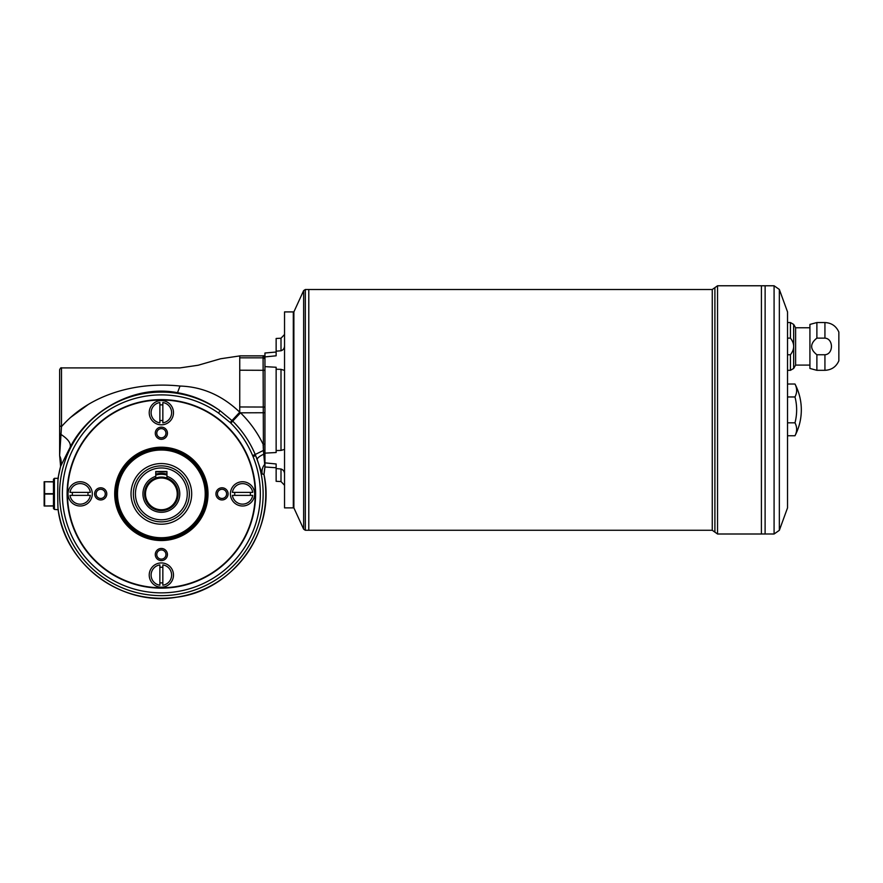 <?xml version="1.0" encoding="UTF-8"?>
<svg xmlns="http://www.w3.org/2000/svg" width="883" height="883" viewBox="0 0 883 883"><rect width="100%" height="100%" fill="white"/><g stroke="black" fill="none" stroke-linecap="round" stroke-linejoin="round"><path stroke-width="1.32" d="M284.536 474.127C284.536 471.522 283.355 469.811 281.004 468.994L281.004 481.555L276.136 481.301L276.136 468.597L281.004 468.994L276.136 468.597L276.136 463.972L264.944 462.869L264.944 466.986L276.136 467.747M58.3 477.946L58.278 477.261C57.572 478.928 57.561 508.807 58.278 510.495A104.415 104.415 0 0 0 179.348 596.72A104.415 104.415 0 0 0 263.962 474.513L264.944 466.986L263.741 454.193L264.944 453.928L263.741 454.193L263.421 450.462L264.944 450.518M166.953 471.853L155.761 471.853M161.357 509.745A15.861 15.861 0 0 1 147.616 485.948A15.861 15.861 0 0 1 175.099 485.948A15.861 15.861 0 0 1 161.357 509.745M155.761 474.127A20.53 20.53 0 0 1 166.953 474.127M155.761 475.098A19.592 19.592 0 0 1 166.953 475.098M161.357 510.672A16.799 16.799 0 0 1 144.558 493.873A16.799 16.799 0 0 1 161.357 477.074A16.799 16.799 0 0 1 178.156 493.873A16.799 16.799 0 0 1 161.357 510.672A16.799 16.799 0 0 1 146.81 485.473A16.799 16.799 0 0 1 175.905 485.473A16.799 16.799 0 0 1 161.357 510.672M189.348 493.873A27.991 27.991 0 0 1 147.362 518.122A27.991 27.991 0 0 1 147.362 469.635A27.991 27.991 0 0 1 189.348 493.873M816.885 354.745L816.885 370.319L824.932 370.319L824.932 354.745L816.885 354.745C809.91 349.204 809.91 343.664 816.885 338.123L824.932 338.123C833.618 338.719 833.585 354.182 824.932 354.745M787.526 338.123L790.428 338.123C794.744 343.608 794.744 349.149 790.428 354.745L790.428 370.319L787.526 370.319M787.526 354.745L790.428 354.745M816.885 370.319L809.921 368.454L809.921 324.414L816.885 322.549L816.885 338.123M790.428 338.123L790.428 322.549L793.662 324.414L793.662 368.454L790.428 370.319M824.932 370.319C831.521 369.999 836.157 366.831 838.85 360.805L838.85 332.063C836.146 326.059 831.51 322.88 824.932 322.549L824.932 338.123M794.987 384.028A55.993 55.993 0 0 1 801.322 409.889C801.289 419.017 799.181 427.637 794.987 435.749A51.313 25.662 180 0 0 794.987 422.825A51.313 51.313 0 0 0 794.987 396.964A51.313 25.662 0 0 0 794.987 384.028L787.526 384.028M779.347 289.458L779.347 530.319L787.526 507.88L787.526 311.909L779.347 289.458L774.082 285.772L717.537 285.772L712.261 289.514L308.796 289.514L308.796 530.275L305.33 530.275L303.642 529.182L303.642 290.595L305.33 289.514L308.785 289.514L308.785 530.275L712.261 530.275L717.537 534.005L717.537 285.772M774.082 285.772L774.082 534.005L765.108 533.983L765.131 285.772L765.108 534.005L761.4 533.983L761.411 285.772L761.4 534.005L717.537 534.005M794.987 435.749L787.526 435.749M794.987 396.964L787.526 396.964M794.987 422.825L787.526 422.825M303.642 290.595L293.873 311.909L293.873 507.88L303.642 529.182M264.944 462.869L264.944 453.145L276.136 452.515L276.136 369.226L281.004 369.348L284.536 370.407M276.136 369.226L276.136 367.262L264.944 366.633L264.944 453.145M264.944 366.633L264.944 356.92L276.136 355.805L276.136 338.476L281.004 338.222L281.004 350.783L276.136 351.18M276.136 352.03L264.944 353.012L264.944 356.92M264.768 467.758L263.94 474.513L262.185 473.895L255.662 455.584A101.777 101.777 0 0 1 166.666 595.517A101.777 101.777 0 0 1 63.587 465.606A101.777 101.777 0 0 1 220.099 410.75C207.362 401.456 193.167 395.441 177.516 392.692C134.249 384.226 88.62 410.981 70.121 447.273L60.662 466.279A104.415 104.415 0 0 0 58.278 477.261L58.278 477.261M88.565 404.271L70.154 417.758M159.867 582.758A7.837 7.837 0 0 0 162.847 582.758M162.847 567.372A7.837 7.837 0 0 0 159.867 567.372M58.3 509.745L54.415 509.425L54.415 478.332L53.477 479.259L53.477 508.487L54.415 509.425M161.357 449.27A44.614 44.614 0 0 0 122.726 516.18A44.614 44.614 0 0 0 199.988 516.18A44.614 44.614 0 0 0 161.357 449.27M161.357 450.021A43.863 43.863 0 0 0 117.494 493.873A43.863 43.863 0 0 0 161.357 537.736A43.863 43.863 0 0 0 205.22 493.873A43.863 43.863 0 0 0 161.357 450.021M59.636 409.889L59.636 455.308L59.636 425.86L61.512 426.61C90.309 393.774 137.13 381.423 180.022 386.048C180.022 362.129 180.022 362.129 180.022 386.048C202.373 386.743 222.284 395.463 239.746 412.195L240.518 412.825A113.223 113.057 -0 0 1 263.079 444.182L264.944 444.083M264.944 370.308L239.746 370.209L239.746 412.195L230.165 422.504L218.476 413.034L220.099 410.75L232.77 421.202C242.428 430.838 249.911 441.93 255.209 454.48L263.421 450.462L263.079 355.915L239.746 355.915L239.746 357.847L263.079 357.847A1.865 1.865 0 0 1 264.944 359.712M239.746 355.915L220.551 358.774L198.167 365.242L180.022 367.902L61.512 367.902L61.512 426.61L59.636 455.308M257.207 459.524A11.203 2.98 159.6 0 1 263.741 454.193M242.549 481.743A12.13 12.13 0 0 0 232.041 499.944A12.13 12.13 0 0 0 253.046 499.944A12.13 12.13 0 0 0 242.549 481.743M218.476 413.034A98.984 98.984 0 0 0 66.269 466.379A98.984 98.984 0 0 0 166.512 592.725A98.984 98.984 0 0 0 253.068 456.632L255.662 455.584L255.209 454.48L252.626 455.562C247.483 443.343 240.22 432.538 230.827 423.156A87.24 87.24 0 0 0 230.165 422.504M161.357 448.156A45.728 45.728 0 0 0 121.755 516.743A45.728 45.728 0 0 0 200.96 516.743A45.728 45.728 0 0 0 161.357 448.156M250.242 495.374A7.837 7.837 0 0 0 250.242 492.383M234.845 492.383A7.837 7.837 0 0 0 234.845 495.374M162.847 402.538A10.265 10.265 0 0 1 162.847 422.847L162.847 402.538M232.395 495.374L252.704 495.374A10.265 10.265 0 0 1 232.395 495.374M161.357 447.217A46.656 46.656 0 0 1 208.013 493.873A46.656 46.656 0 0 1 161.357 540.539A46.656 46.656 0 0 1 114.702 493.873A46.656 46.656 0 0 1 161.357 447.217M92.307 493.873A12.13 12.13 0 0 0 80.176 481.743A12.13 12.13 0 0 0 68.035 493.873A12.13 12.13 0 0 0 80.176 506.003A12.13 12.13 0 0 0 92.307 493.873M161.357 399.999A93.874 93.874 0 0 0 67.483 493.873A93.874 93.874 0 0 0 161.357 587.758A93.874 93.874 0 0 0 255.231 493.873A93.874 93.874 0 0 0 161.357 399.999M167.439 433.222A6.082 6.082 0 0 0 161.357 427.14A6.082 6.082 0 0 0 155.276 433.222A6.082 6.082 0 0 0 161.357 439.304A6.082 6.082 0 0 0 167.439 433.222M165.949 433.222A4.592 4.592 0 0 0 159.061 429.248A4.592 4.592 0 0 0 159.061 437.195A4.592 4.592 0 0 0 165.949 433.222M53.477 481.93L44.15 481.743L44.15 506.003L53.477 505.827M159.867 422.847A10.265 10.265 0 0 1 159.867 402.538L159.867 422.847M226.6 493.873A4.592 4.592 0 0 0 219.724 489.899A4.592 4.592 0 0 0 219.724 497.846A4.592 4.592 0 0 0 226.6 493.873M162.847 564.91A10.265 10.265 0 0 1 162.847 585.219L162.847 564.91M232.395 492.383L252.704 492.383A10.265 10.265 0 0 0 232.395 492.383M230.827 423.156L240.518 412.825L264.944 412.725M72.472 492.383A7.837 7.837 0 0 0 72.472 495.374M87.87 495.374A7.837 7.837 0 0 0 87.87 492.383M44.625 481.93L44.625 493.685L53.477 493.685M264.944 455.264L264.944 462.372M155.761 471.478L166.953 471.478L166.953 476.334A18.411 18.411 0 0 1 176.269 504.679A18.411 18.411 0 0 1 146.446 504.679A18.411 18.411 0 0 1 155.761 476.334L155.761 471.478M155.761 476.334L155.761 478.045M166.953 478.045L166.953 476.334M161.357 588.133A94.249 94.249 0 0 1 67.108 493.873A94.249 94.249 0 0 1 161.357 399.624A94.249 94.249 0 0 1 255.606 493.873A94.249 94.249 0 0 1 161.357 588.133M53.477 494.061L44.625 494.061L44.625 505.827M263.123 445.021L263.189 446.158M263.233 447.063L263.421 450.462M44.625 481.743L53.477 481.743M180.022 386.048L177.516 392.692M159.867 564.91L159.867 585.219A10.265 10.265 0 0 1 159.867 564.91M59.636 425.86L59.636 369.767C60.43 368.045 61.048 367.427 61.512 367.902M59.636 433.685L60.993 434.436C68.19 439.16 71.236 443.443 70.121 447.273M100.706 487.791A6.082 6.082 0 0 0 95.43 496.919A6.082 6.082 0 0 0 105.971 496.919A6.082 6.082 0 0 0 100.706 487.791M100.706 489.292A4.592 4.592 0 0 0 96.115 493.873A4.592 4.592 0 0 0 100.706 498.465A4.592 4.592 0 0 0 105.287 493.873A4.592 4.592 0 0 0 100.706 489.292M162.847 404.999A7.837 7.837 0 0 0 159.867 404.999M159.867 420.385A7.837 7.837 0 0 0 162.847 420.385M161.357 400.562A12.13 12.13 0 0 0 150.85 418.752A12.13 12.13 0 0 0 171.865 418.752A12.13 12.13 0 0 0 161.357 400.562M161.357 548.453A6.082 6.082 0 0 0 156.092 557.57A6.082 6.082 0 0 0 166.622 557.57A6.082 6.082 0 0 0 161.357 548.453M161.357 549.943A4.592 4.592 0 0 0 156.766 554.535A4.592 4.592 0 0 0 161.357 559.127A4.592 4.592 0 0 0 165.949 554.535A4.592 4.592 0 0 0 161.357 549.943M131.026 493.873A30.331 30.331 0 0 1 176.523 467.615A30.331 30.331 0 0 1 176.523 520.142A30.331 30.331 0 0 1 131.026 493.873M90.331 492.383L70.011 492.383A10.265 10.265 0 0 1 90.331 492.383M90.331 495.374A10.265 10.265 0 0 1 70.011 495.374L90.331 495.374M53.477 506.003L44.625 506.003M173.487 575.065A12.13 12.13 0 0 0 161.357 562.935A12.13 12.13 0 0 0 149.227 575.065A12.13 12.13 0 0 0 161.357 587.195A12.13 12.13 0 0 0 173.487 575.065M228.101 493.873A6.082 6.082 0 0 0 222.019 487.791A6.082 6.082 0 0 0 215.938 493.873A6.082 6.082 0 0 0 222.019 499.955A6.082 6.082 0 0 0 228.101 493.873M809.921 327.77L795.605 327.77L795.605 365.098L793.662 368.454M795.605 327.77L793.662 324.414M284.536 449.37L281.004 450.429L276.136 450.551M284.536 345.65C284.536 348.255 283.355 349.966 281.004 350.783M293.873 312.461L293.311 311.909L293.311 507.88L293.873 507.317M293.311 507.88L284.536 507.88L284.536 311.909L293.311 311.909M187.262 493.873A25.905 25.905 0 0 0 148.399 471.434A25.905 25.905 0 0 0 148.399 516.312A25.905 25.905 0 0 0 187.262 493.873M712.261 289.514L712.261 530.275M305.33 530.275L305.33 289.514M714.899 287.637L714.899 532.14M239.746 370.209L239.746 357.847M262.185 473.895A11.203 11.181 116.9 0 1 264.514 464.624L264.944 463.454M253.068 456.632A100.783 100.783 0 0 0 252.626 455.562M239.746 406.964L264.944 407.052M264.944 357.781A1.865 1.865 -0 0 0 263.079 355.915L263.079 355.838C263.531 355.363 264.149 355.992 264.944 357.703M59.812 456.092A14.934 14.912 -102.4 0 1 60.662 466.279M281.004 369.348L281.004 450.429M824.932 322.549L816.885 322.549M790.428 322.549L787.526 322.549M774.082 534.005L779.347 530.319M58.256 477.074L60.596 466.301L59.636 455.44M58.256 510.672C65.772 565.429 122.13 606.654 176.589 597.228C233.565 590.407 276.169 530.606 264.017 474.524L264.944 467.151M239.746 355.838L263.079 355.838M809.921 365.098L795.605 365.098M281.004 338.222L284.536 334.491M281.004 481.555L284.536 485.286M58.289 478.332L54.415 478.332"/></g></svg>
